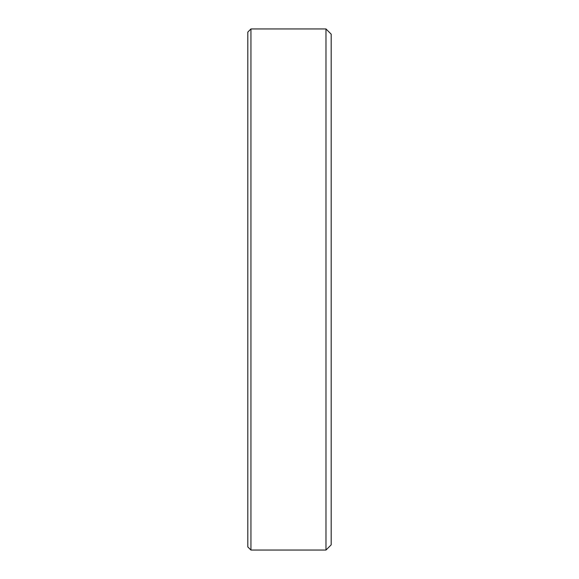 <?xml version="1.0" encoding="UTF-8"?>
<svg xmlns="http://www.w3.org/2000/svg" width="579" height="579" viewBox="0 0 579 579"><rect width="100%" height="100%" fill="white"/><g stroke="black" fill="none" stroke-linecap="round" stroke-linejoin="round"><path stroke-width="0.87" d="M325.977 28.95L331.188 34.161L331.188 544.839L325.977 550.05L325.977 28.95L250.939 28.95L250.939 550.05L325.977 550.05M250.939 550.05L247.812 546.923L247.812 32.077L250.939 28.95"/></g></svg>
